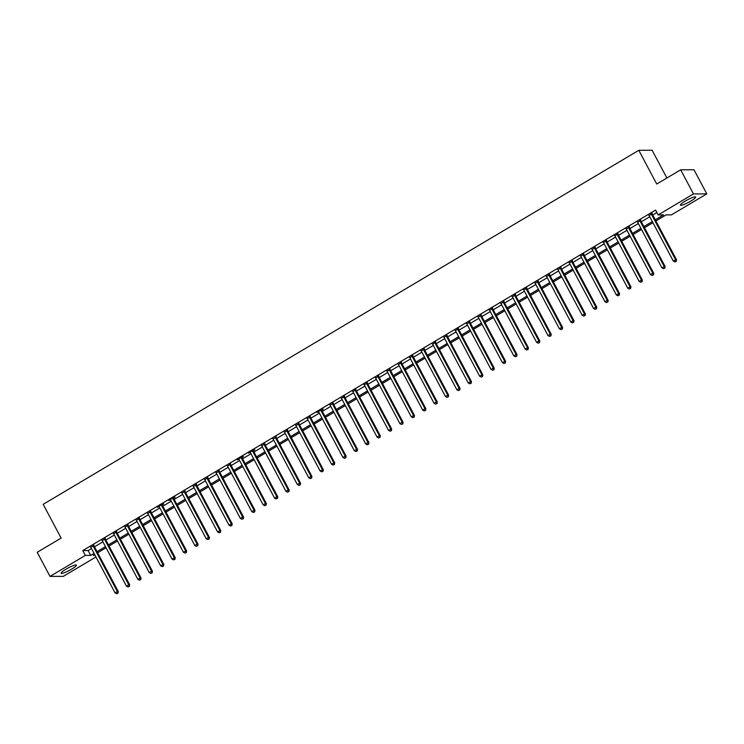 <?xml version="1.0" encoding="UTF-8"?>
<svg xmlns="http://www.w3.org/2000/svg" width="744" height="744" viewBox="0 0 744 744"><rect width="100%" height="100%" fill="white"/><g stroke="black" fill="none" stroke-linecap="round" stroke-linejoin="round"><path stroke-width="1.12" d="M65.946 569.207A8.63 1.367 -28 0 1 76.372 565.142A8.63 1.367 -28 0 1 71.564 569.179A8.63 1.367 -28 0 1 61.138 573.243A8.63 1.367 -28 0 1 65.946 569.207M685.252 201.085A8.63 1.367 -28 0 1 695.677 197.03A8.63 1.367 -28 0 1 690.869 201.066A8.63 1.367 -28 0 1 680.444 205.13A8.63 1.367 -28 0 1 685.252 201.085M666.884 178.011L652.116 150.242L638.789 150.297L43.18 504.33L61.129 538.079L37.2 552.299L50.015 576.405L85.337 555.405L90.731 555.387L94.079 553.396M638.789 150.297L656.738 184.038L680.658 169.818L693.985 169.762L706.8 193.868L671.479 214.858L666.085 214.886L655.883 220.949M95.967 556.949L63.342 576.349L50.015 576.405M655.287 219.815L663.564 214.895L658.161 214.923L655.594 210.096L82.77 550.588L88.173 550.56L91.512 548.579M94.479 546.812L102.905 541.809M105.871 540.042L114.297 535.038M117.264 533.271L125.69 528.259M128.656 526.501L137.082 521.488M140.049 519.731L148.475 514.718M151.441 512.96L159.867 507.947M162.834 506.19L171.26 501.177M174.226 499.41L182.652 494.407M185.619 492.64L194.045 487.627M197.011 485.869L205.437 480.856M208.404 479.099L216.83 474.086M219.796 472.328L228.222 467.316M231.189 465.558L239.614 460.545M242.581 458.778L251.007 453.775M253.974 452.008L262.399 447.005M265.366 445.238L273.801 440.225M276.759 438.467L285.194 433.454M288.151 431.697L296.586 426.684M299.544 424.926L307.979 419.914M310.936 418.147L319.371 413.143M322.329 411.376L330.764 406.373M333.721 404.606L342.156 399.593M345.114 397.835L353.549 392.823M356.506 391.065L364.941 386.052M367.899 384.295L376.334 379.282M379.291 377.524L387.726 372.512M390.684 370.745L399.119 365.741M402.076 363.974L410.511 358.961M413.478 357.204L421.904 352.191M424.871 350.433L433.296 345.421M436.263 343.663L444.689 338.65M447.656 336.893L456.081 331.88M459.048 330.113L467.474 325.109M470.441 323.342L478.866 318.339M481.833 316.572L490.259 311.559M493.226 309.802L501.651 304.789M504.618 303.031L513.044 298.019M516.011 296.261L524.436 291.248M527.403 289.481L535.829 284.478M538.796 282.711L547.221 277.707M550.188 275.94L558.614 270.928M561.581 269.17L570.006 264.157M572.973 262.399L581.399 257.387M584.365 255.629L592.791 250.616M595.758 248.859L604.184 243.846M607.151 242.079L615.576 237.076M618.543 235.309L626.969 230.305M629.936 228.538L638.361 223.525M641.328 221.768L649.754 216.755M652.721 214.997L656.887 212.524M652.172 213.677L649.084 215.509M640.779 220.447L637.692 222.279M629.387 227.218L626.299 229.05M617.985 233.988L614.907 235.82M606.593 240.768L603.514 242.591M595.2 247.538L592.122 249.37M583.808 254.309L580.729 256.141M572.415 261.079L569.337 262.911M561.023 267.849L557.944 269.681M549.63 274.62L546.552 276.452M538.238 281.399L535.159 283.222M526.845 288.17L523.767 290.002M515.452 294.94L512.374 296.772M504.06 301.711L500.982 303.543M492.668 308.481L489.589 310.313M481.275 315.251L478.197 317.084M469.883 322.031L466.804 323.854M458.49 328.802L455.412 330.634M447.098 335.572L444.019 337.404M435.705 342.342L432.627 344.174M424.312 349.113L421.234 350.945M412.92 355.883L409.842 357.715M401.528 362.654L398.449 364.486M390.135 369.433L387.057 371.256M378.743 376.204L375.664 378.036M367.35 382.974L364.272 384.806M355.958 389.744L352.879 391.577M344.565 396.515L341.487 398.347M333.173 403.285L330.094 405.117M321.78 410.065L323.259 409.181L322.357 409.181L316.888 412.436L318.702 411.888M310.387 416.835L307.309 418.667M298.995 423.606L295.917 425.438M287.603 430.376L284.524 432.208M276.21 437.147L273.132 438.979M264.817 443.917L261.739 445.749M253.425 450.697L254.904 449.813L254.002 449.813L248.533 453.068L250.347 452.519M242.032 457.467L243.511 456.584L242.609 456.584L237.141 459.839L238.954 459.29M230.64 464.237L227.562 466.07M219.248 471.008L216.169 472.84M207.855 477.778L204.767 479.61M196.463 484.549L193.375 486.381M185.07 491.319L181.982 493.151M173.678 498.099L175.156 497.215L174.254 497.215L168.786 500.47L170.59 499.921M162.285 504.869L163.764 503.986L162.862 503.986L157.393 507.241L159.197 506.701M150.893 511.639L147.805 513.472M139.491 518.41L136.412 520.242M128.098 525.18L125.02 527.012M116.706 531.951L113.627 533.783M105.313 538.73L102.235 540.553M93.921 545.501L90.842 547.333M680.658 169.818L693.473 193.924L706.8 193.868M82.77 550.588L85.337 555.405M658.161 214.923L693.473 193.924M97.036 551.639L105.471 546.626M108.429 544.868L116.864 539.856M119.831 538.098L128.256 533.085M131.223 531.318L139.649 526.315M142.615 524.548L151.041 519.535M154.008 517.778L162.434 512.765M165.4 511.007L173.826 505.994M176.793 504.237L185.219 499.224M188.185 497.466L196.611 492.454M199.578 490.687L208.004 485.683M210.971 483.916L219.396 478.913M222.363 477.146L230.789 472.133M233.756 470.375L242.181 465.363M245.148 463.605L253.574 458.592M256.541 456.835L264.966 451.822M267.933 450.055L276.359 445.052M279.326 443.284L287.751 438.281M290.718 436.514L299.144 431.501M302.111 429.744L310.536 424.731M313.503 422.973L321.929 417.961M324.896 416.203L333.321 411.19M336.288 409.433L344.714 404.42M347.681 402.653L356.106 397.649M359.073 395.882L367.499 390.879M370.466 389.112L378.891 384.099M381.858 382.342L390.284 377.329M393.251 375.571L401.676 370.558M404.643 368.801L413.069 363.788M416.036 362.021L424.461 357.018M427.428 355.251L435.854 350.247M438.821 348.48L447.246 343.468M450.213 341.71L458.648 336.697M461.606 334.94L470.041 329.927M472.998 328.169L481.433 323.156M484.391 321.389L492.826 316.386M495.783 314.619L504.218 309.616M507.176 307.849L515.611 302.836M518.568 301.078L527.003 296.066M529.961 294.308L538.396 289.295M541.353 287.537L549.788 282.525M552.746 280.767L561.181 275.754M564.138 273.987L572.573 268.984M575.531 267.217L583.966 262.214M586.923 260.447L595.358 255.434M598.325 253.676L606.751 248.663M609.717 246.906L618.143 241.893M621.11 240.135L629.536 235.123M632.502 233.356L640.928 228.352M643.895 226.585L652.321 221.582M94.674 554.531L93.251 555.377L95.12 555.368M652.925 222.707L644.49 227.72M641.533 229.478L633.098 234.49M630.131 236.248L621.705 241.261M618.738 243.028L610.312 248.031M607.346 249.798L598.92 254.801M595.953 256.568L587.528 261.581M584.561 263.339L576.135 268.352M573.168 270.109L564.743 275.122M561.776 276.88L553.35 281.892M550.383 283.659L541.957 288.663M538.991 290.43L530.565 295.433M527.598 297.2L519.173 302.213M516.206 303.971L507.78 308.983M504.813 310.741L496.388 315.754M493.421 317.511L484.995 322.524M482.028 324.282L473.603 329.294M470.636 331.061L462.21 336.065M459.243 337.832L450.817 342.835M447.851 344.602L439.425 349.615M436.458 351.373L428.033 356.385M425.066 358.143L416.64 363.156M413.673 364.913L405.248 369.926M402.281 371.693L393.855 376.697M390.888 378.464L382.463 383.467M379.496 385.234L371.07 390.247M368.103 392.004L359.678 397.017M356.711 398.775L348.285 403.787M345.318 405.545L336.893 410.558M333.926 412.325L325.5 417.328M322.533 419.095L314.108 424.099M311.141 425.866L302.715 430.878M299.748 432.636L291.313 437.649M288.356 439.406L279.921 444.419M276.963 446.177L268.528 451.19M265.571 452.947L257.136 457.96M254.178 459.727L245.743 464.73M242.786 466.497L234.351 471.501M231.393 473.268L222.958 478.28M220.001 480.038L211.566 485.051M208.608 486.809L200.173 491.821M197.216 493.579L188.781 498.592M185.823 500.359L177.388 505.362M174.431 507.129L165.996 512.132M163.038 513.899L154.603 518.912M151.637 520.67L143.211 525.683M140.244 527.44L131.818 532.453M128.852 534.211L120.426 539.223M117.459 540.981L109.033 545.994M106.067 547.761L97.641 552.764M88.173 550.56L90.731 555.387M651.27 213.677L651.288 213.835A1.107 1.042 -90.2 0 0 651.409 214.226L675.608 259.74L673.329 261.098L649.131 215.583A1.107 1.042 -90.2 0 0 648.88 215.267L648.768 215.165M652.107 213.184L652.19 213.826A1.107 1.042 -90.2 0 0 652.311 214.226L676.51 259.74L675.608 259.74L675.859 261.395L674.947 261.944L675.859 261.395M676.222 261.395L676.51 259.74M673.329 261.098L674.947 261.944M639.877 220.457L639.896 220.605A1.107 1.042 -90.2 0 0 640.017 221.005L664.215 266.51L661.937 267.868L637.738 222.354A1.107 1.042 -90.2 0 0 637.487 222.038L637.376 221.945M640.714 219.954L640.798 220.596A1.107 1.042 -90.2 0 0 640.919 220.996L665.117 266.51L664.215 266.51L664.466 268.166L663.555 268.714L664.466 268.166M664.829 268.166L665.117 266.51M661.937 267.868L663.555 268.714M628.485 227.227L628.503 227.376A1.107 1.042 -90.2 0 0 628.624 227.776L652.823 273.281L650.544 274.638L626.346 229.124A1.107 1.042 -90.2 0 0 626.095 228.808L625.983 228.715M629.322 226.725L629.396 227.366A1.107 1.042 -90.2 0 0 629.526 227.766L653.725 273.281L652.823 273.281L653.074 274.945L652.163 275.485L653.074 274.945M653.437 274.936L653.725 273.281M650.544 274.638L652.163 275.485M617.092 233.997L617.111 234.146A1.107 1.042 -90.2 0 0 617.232 234.546L641.43 280.051L639.152 281.409L614.953 235.904A1.107 1.042 -90.2 0 0 614.693 235.578L614.591 235.485M617.929 233.495L618.004 234.146A1.107 1.042 -90.2 0 0 618.134 234.537L642.332 280.051L641.43 280.051L641.681 281.716L640.77 282.255L641.681 281.716M642.044 281.716L642.332 280.051M639.152 281.409L640.77 282.255M605.7 240.768L605.718 240.917A1.107 1.042 -90.2 0 0 605.839 241.316L630.038 286.831L627.759 288.179L603.561 242.674A1.107 1.042 -90.2 0 0 603.3 242.349L603.189 242.256M606.537 240.266L606.611 240.917A1.107 1.042 -90.2 0 0 606.741 241.316L630.94 286.821L630.038 286.831L630.289 288.486L629.378 289.025L630.289 288.486M630.652 288.486L630.94 286.821M627.759 288.179L629.378 289.025M594.307 247.538L594.326 247.687A1.107 1.042 -90.2 0 0 594.447 248.087L618.645 293.601L616.367 294.95L592.168 249.445A1.107 1.042 -90.2 0 0 591.908 249.119L591.796 249.026M595.144 247.045L595.219 247.687A1.107 1.042 -90.2 0 0 595.349 248.087L619.547 293.592L618.645 293.601L618.896 295.256L617.985 295.796L618.896 295.256M619.259 295.256L619.547 293.592M616.367 294.95L617.985 295.796M582.915 254.309L582.933 254.457A1.107 1.042 -90.2 0 0 583.054 254.857L607.253 300.371L604.974 301.729L580.776 256.215A1.107 1.042 -90.2 0 0 580.515 255.899L580.404 255.797M583.752 253.816L583.826 254.457A1.107 1.042 -90.2 0 0 583.956 254.857L608.155 300.362L607.253 300.371L607.504 302.027L606.593 302.576L607.504 302.027M607.867 302.027L608.155 300.362M604.974 301.729L606.593 302.576M571.522 261.088L571.541 261.237A1.107 1.042 -90.2 0 0 571.662 261.637L595.86 307.142L593.582 308.5L569.383 262.985A1.107 1.042 -90.2 0 0 569.123 262.669L569.011 262.576M572.359 260.586L572.434 261.228A1.107 1.042 -90.2 0 0 572.564 261.628L596.762 307.142L595.86 307.142L596.111 308.797L595.2 309.346L596.111 308.797M596.474 308.797L596.762 307.142M593.582 308.5L595.2 309.346M560.13 267.859L560.148 268.007A1.107 1.042 -90.2 0 0 560.269 268.407L584.468 313.912L582.189 315.27L557.991 269.756A1.107 1.042 -90.2 0 0 557.73 269.44L557.619 269.347M560.967 267.356L561.041 267.998A1.107 1.042 -90.2 0 0 561.171 268.398L585.37 313.912L584.468 313.912L584.719 315.577L583.808 316.116L584.719 315.577M585.082 315.568L585.37 313.912M582.189 315.27L583.808 316.116M548.737 274.629L548.756 274.778A1.107 1.042 -90.2 0 0 548.877 275.178L573.075 320.683L570.797 322.04L546.598 276.526A1.107 1.042 -90.2 0 0 546.338 276.21L546.226 276.117M549.574 274.127L549.649 274.778A1.107 1.042 -90.2 0 0 549.779 275.168L573.977 320.683L573.075 320.683L573.326 322.347L572.415 322.887L573.326 322.347M573.689 322.347L573.977 320.683M570.797 322.04L572.415 322.887M537.345 281.399L537.363 281.548A1.107 1.042 -90.2 0 0 537.484 281.948L561.683 327.462L559.404 328.811L535.206 283.306A1.107 1.042 -90.2 0 0 534.945 282.98L534.834 282.887M538.182 280.897L538.256 281.548A1.107 1.042 -90.2 0 0 538.386 281.948L562.585 327.453L561.683 327.462L561.934 329.118L561.023 329.657L561.934 329.118M562.297 329.118L562.585 327.453M559.404 328.811L561.023 329.657M525.943 288.17L525.962 288.319A1.107 1.042 -90.2 0 0 526.092 288.719L550.29 334.233L548.012 335.581L523.813 290.076A1.107 1.042 -90.2 0 0 523.553 289.751L523.441 289.658M526.789 287.677L526.864 288.319A1.107 1.042 -90.2 0 0 526.994 288.719L551.192 334.223L550.29 334.233L550.541 335.888L549.63 336.428L550.541 335.888M550.904 335.888L551.192 334.223M548.012 335.581L549.63 336.428M514.55 294.94L514.569 295.089A1.107 1.042 -90.2 0 0 514.699 295.489L538.898 341.003L536.619 342.352L512.421 296.847A1.107 1.042 -90.2 0 0 512.16 296.521L512.049 296.428M515.397 294.447L515.471 295.089A1.107 1.042 -90.2 0 0 515.601 295.489L539.8 340.994L538.898 341.003L539.149 342.659L538.238 343.198L539.149 342.659M539.512 342.659L539.8 340.994M536.619 342.352L538.238 343.198M503.158 301.711L503.176 301.869A1.107 1.042 -90.2 0 0 503.307 302.259L527.505 347.774L525.227 349.131L501.028 303.617A1.107 1.042 -90.2 0 0 500.768 303.301L500.656 303.199M504.004 301.218L504.079 301.859A1.107 1.042 -90.2 0 0 504.209 302.259L528.407 347.774L527.505 347.774L527.756 349.429L526.845 349.978L527.756 349.429M528.119 349.429L528.407 347.774M525.227 349.131L526.845 349.978M491.765 308.49L491.784 308.639A1.107 1.042 -90.2 0 0 491.914 309.039L516.113 354.544L513.834 355.902L489.636 310.387A1.107 1.042 -90.2 0 0 489.375 310.071L489.264 309.978M492.612 307.988L492.686 308.63A1.107 1.042 -90.2 0 0 492.816 309.03L517.015 354.544L516.113 354.544L516.364 356.209L515.452 356.748L516.364 356.209M516.727 356.199L517.015 354.544M513.834 355.902L515.452 356.748M480.373 315.261L480.392 315.409A1.107 1.042 -90.2 0 0 480.522 315.809L504.72 361.314L502.442 362.672L478.243 317.158A1.107 1.042 -90.2 0 0 477.983 316.842L477.871 316.749M481.219 314.759L481.294 315.4A1.107 1.042 -90.2 0 0 481.424 315.8L505.622 361.314L504.72 361.314L504.971 362.979L504.06 363.518L504.971 362.979M505.334 362.979L505.622 361.314M502.442 362.672L504.06 363.518M468.98 322.031L468.999 322.18A1.107 1.042 -90.2 0 0 469.129 322.58L493.328 368.085L491.049 369.442L466.851 323.938A1.107 1.042 -90.2 0 0 466.59 323.612L466.479 323.519M469.827 321.529L469.901 322.18A1.107 1.042 -90.2 0 0 470.031 322.58L494.23 368.085L493.328 368.085L493.579 369.749L492.668 370.289L493.579 369.749M493.942 369.749L494.23 368.085M491.049 369.442L492.668 370.289M457.588 328.802L457.607 328.95A1.107 1.042 -90.2 0 0 457.737 329.35L481.935 374.864L479.657 376.213L455.458 330.708A1.107 1.042 -90.2 0 0 455.198 330.382L455.086 330.289M458.434 328.299L458.509 328.95A1.107 1.042 -90.2 0 0 458.639 329.35L482.837 374.855L481.935 374.864L482.186 376.52L481.275 377.059L482.186 376.52M482.549 376.52L482.837 374.855M479.657 376.213L481.275 377.059M446.195 335.572L446.214 335.721A1.107 1.042 -90.2 0 0 446.344 336.121L470.543 381.635L468.264 382.983L444.066 337.478A1.107 1.042 -90.2 0 0 443.805 337.153L443.694 337.06M447.042 335.079L447.116 335.721A1.107 1.042 -90.2 0 0 447.246 336.121L471.445 381.626L470.543 381.635L470.794 383.29L469.883 383.83L470.794 383.29M471.157 383.29L471.445 381.626M468.264 382.983L469.883 383.83M434.803 342.342L434.822 342.5A1.107 1.042 -90.2 0 0 434.952 342.891L459.15 388.405L456.872 389.763L432.673 344.249A1.107 1.042 -90.2 0 0 432.413 343.933L432.301 343.83M435.649 341.849L435.724 342.491A1.107 1.042 -90.2 0 0 435.854 342.891L460.052 388.405L459.15 388.405L459.401 390.061L458.49 390.609L459.401 390.061M459.764 390.061L460.052 388.405M456.872 389.763L458.49 390.609M423.41 349.122L423.429 349.271A1.107 1.042 -90.2 0 0 423.559 349.671L447.758 395.176L445.479 396.533L421.281 351.019A1.107 1.042 -90.2 0 0 421.02 350.703L420.909 350.61M424.257 348.62L424.331 349.262A1.107 1.042 -90.2 0 0 424.461 349.661L448.651 395.176L447.758 395.176L448.009 396.831L447.098 397.38L448.009 396.831M448.372 396.831L448.651 395.176M445.479 396.533L447.098 397.38M412.018 355.892L412.037 356.041A1.107 1.042 -90.2 0 0 412.167 356.441L436.365 401.946L434.087 403.304L409.888 357.79A1.107 1.042 -90.2 0 0 409.628 357.473L409.516 357.38M412.855 355.39L412.939 356.032A1.107 1.042 -90.2 0 0 413.069 356.432L437.258 401.946L436.365 401.946L436.616 403.611L435.705 404.15L436.616 403.611M436.979 403.601L437.258 401.946M434.087 403.304L435.705 404.15M400.625 362.663L400.644 362.812A1.107 1.042 -90.2 0 0 400.774 363.212L424.973 408.716L422.694 410.074L398.496 364.569A1.107 1.042 -90.2 0 0 398.235 364.244L398.124 364.151M401.462 362.161L401.546 362.812A1.107 1.042 -90.2 0 0 401.676 363.202L425.866 408.716L424.973 408.716L425.224 410.381L424.312 410.921L425.224 410.381M425.587 410.381L425.866 408.716M422.694 410.074L424.312 410.921M389.233 369.433L389.252 369.582A1.107 1.042 -90.2 0 0 389.382 369.982L413.58 415.496L411.302 416.845L387.103 371.34A1.107 1.042 -90.2 0 0 386.843 371.014L386.731 370.921M390.07 368.931L390.154 369.582A1.107 1.042 -90.2 0 0 390.274 369.982L414.473 415.487L413.58 415.496L413.831 417.152L412.92 417.691L413.831 417.152M414.194 417.152L414.473 415.487M411.302 416.845L412.92 417.691M377.84 376.204L377.859 376.352A1.107 1.042 -90.2 0 0 377.989 376.752L402.188 422.267L399.909 423.615L375.711 378.11A1.107 1.042 -90.2 0 0 375.45 377.785L375.339 377.692M378.677 375.711L378.761 376.352A1.107 1.042 -90.2 0 0 378.882 376.752L403.081 422.257L402.188 422.267L402.439 423.922L401.528 424.461L402.439 423.922M402.802 423.922L403.081 422.257M399.909 423.615L401.528 424.461M366.448 382.974L366.467 383.123A1.107 1.042 -90.2 0 0 366.597 383.523L390.795 429.037L388.517 430.395L364.318 384.881A1.107 1.042 -90.2 0 0 364.058 384.564L363.946 384.462M367.285 382.481L367.369 383.123A1.107 1.042 -90.2 0 0 367.49 383.523L391.688 429.028L390.795 429.037L391.046 430.692L390.135 431.232L391.046 430.692M391.4 430.692L391.688 429.028M388.517 430.395L390.135 431.232M355.055 389.754L355.074 389.903A1.107 1.042 -90.2 0 0 355.204 390.302L379.403 435.807L377.124 437.165L352.926 391.651A1.107 1.042 -90.2 0 0 352.665 391.335L352.554 391.242M355.892 389.252L355.976 389.893A1.107 1.042 -90.2 0 0 356.097 390.293L380.296 435.807L379.403 435.807L379.654 437.463L378.743 438.011L379.654 437.463M380.007 437.463L380.296 435.807M377.124 437.165L378.743 438.011M343.663 396.524L343.682 396.673A1.107 1.042 -90.2 0 0 343.812 397.073L368.01 442.578L365.732 443.936L341.533 398.421A1.107 1.042 -90.2 0 0 341.273 398.105L341.161 398.012M344.5 396.022L344.584 396.664A1.107 1.042 -90.2 0 0 344.704 397.064L368.903 442.578L368.01 442.578L368.261 444.242L367.35 444.782L368.261 444.242M368.615 444.233L368.903 442.578M365.732 443.936L367.35 444.782M332.27 403.295L332.289 403.443A1.107 1.042 -90.2 0 0 332.419 403.843L356.618 449.348L354.339 450.706L330.141 405.192A1.107 1.042 -90.2 0 0 329.88 404.876L329.769 404.783M333.107 402.792L333.191 403.443A1.107 1.042 -90.2 0 0 333.312 403.834L357.511 449.348L356.618 449.348L356.869 451.013L355.958 451.552L356.869 451.013M357.222 451.013L357.511 449.348M354.339 450.706L355.958 451.552M320.878 410.065L320.897 410.214A1.107 1.042 -90.2 0 0 321.027 410.614L345.216 456.128L342.938 457.476L318.748 411.971A1.107 1.042 -90.2 0 0 318.488 411.646L318.376 411.553M321.715 409.563L321.799 410.214A1.107 1.042 -90.2 0 0 321.919 410.614L346.118 456.119L345.216 456.128L345.476 457.783L344.565 458.323L345.476 457.783M345.83 457.783L346.118 456.119M342.938 457.476L344.565 458.323M309.485 416.835L309.504 416.984A1.107 1.042 -90.2 0 0 309.634 417.384L333.824 462.898L331.545 464.247L307.356 418.742A1.107 1.042 -90.2 0 0 307.095 418.416L306.984 418.323M310.322 416.342L310.406 416.984A1.107 1.042 -90.2 0 0 310.527 417.384L334.726 462.889L333.824 462.898L334.084 464.554L333.173 465.093L334.084 464.554M334.437 464.554L334.726 462.889M331.545 464.247L333.173 465.093M298.093 423.606L298.112 423.755A1.107 1.042 -90.2 0 0 298.242 424.154L322.431 469.669L320.153 471.017L295.954 425.512A1.107 1.042 -90.2 0 0 295.703 425.187L295.591 425.094M298.93 423.113L299.014 423.755A1.107 1.042 -90.2 0 0 299.135 424.154L323.333 469.659L322.431 469.669L322.691 471.324L321.78 471.863L322.691 471.324M323.045 471.324L323.333 469.659M320.153 471.017L321.78 471.863M286.7 430.376L286.719 430.534A1.107 1.042 -90.2 0 0 286.84 430.925L311.038 476.439L308.76 477.797L284.561 432.283A1.107 1.042 -90.2 0 0 284.31 431.966L284.199 431.864M287.537 429.883L287.621 430.525A1.107 1.042 -90.2 0 0 287.742 430.925L311.941 476.439L311.038 476.439L311.299 478.094L310.387 478.643L311.299 478.094M311.652 478.094L311.941 476.439M308.76 477.797L310.387 478.643M275.308 437.156L275.327 437.305A1.107 1.042 -90.2 0 0 275.447 437.704L299.646 483.209L297.368 484.567L273.169 439.053A1.107 1.042 -90.2 0 0 272.918 438.737L272.806 438.644M276.145 436.654L276.229 437.295A1.107 1.042 -90.2 0 0 276.349 437.695L300.548 483.209L299.646 483.209L299.906 484.874L298.995 485.414L299.906 484.874M300.26 484.865L300.548 483.209M297.368 484.567L298.995 485.414M263.915 443.926L263.934 444.075A1.107 1.042 -90.2 0 0 264.055 444.475L288.254 489.98L285.975 491.338L261.776 445.823A1.107 1.042 -90.2 0 0 261.525 445.507L261.414 445.414M264.752 443.424L264.836 444.066A1.107 1.042 -90.2 0 0 264.957 444.466L289.156 489.98L288.254 489.98L288.514 491.644L287.603 492.184L288.514 491.644M288.867 491.635L289.156 489.98M285.975 491.338L287.603 492.184M252.523 450.697L252.542 450.845A1.107 1.042 -90.2 0 0 252.662 451.245L276.861 496.75L274.583 498.108L250.384 452.603A1.107 1.042 -90.2 0 0 250.133 452.278L250.021 452.185M253.36 450.194L253.444 450.845A1.107 1.042 -90.2 0 0 253.564 451.245L277.763 496.75L276.861 496.75L277.121 498.415L276.21 498.954L277.121 498.415M277.475 498.415L277.763 496.75M274.583 498.108L276.21 498.954M241.13 457.467L241.149 457.616A1.107 1.042 -90.2 0 0 241.27 458.016L265.469 503.53L263.19 504.878L238.991 459.374A1.107 1.042 -90.2 0 0 238.74 459.048L238.629 458.955M241.967 456.965L242.051 457.616A1.107 1.042 -90.2 0 0 242.172 458.016L266.371 503.521L265.469 503.53L265.729 505.185L264.817 505.725L265.729 505.185M266.082 505.185L266.371 503.521M263.19 504.878L264.817 505.725M229.738 464.237L229.757 464.386A1.107 1.042 -90.2 0 0 229.877 464.786L254.076 510.3L251.798 511.649L227.599 466.144A1.107 1.042 -90.2 0 0 227.348 465.818L227.236 465.725M230.575 463.745L230.659 464.386A1.107 1.042 -90.2 0 0 230.78 464.786L254.978 510.291L254.076 510.3L254.327 511.956L253.416 512.495L254.327 511.956M254.69 511.956L254.978 510.291M251.798 511.649L253.416 512.495M218.345 471.008L218.364 471.166A1.107 1.042 -90.2 0 0 218.485 471.557L242.684 517.071L240.405 518.429L216.206 472.914A1.107 1.042 -90.2 0 0 215.955 472.598L215.844 472.496M219.182 470.515L219.266 471.157A1.107 1.042 -90.2 0 0 219.387 471.557L243.586 517.071L242.684 517.071L242.935 518.726L242.023 519.275L242.935 518.726M243.297 518.726L243.586 517.071M240.405 518.429L242.023 519.275M206.953 477.788L206.972 477.936A1.107 1.042 -90.2 0 0 207.092 478.336L231.291 523.841L229.013 525.199L204.814 479.685A1.107 1.042 -90.2 0 0 204.563 479.369L204.451 479.276M207.79 477.285L207.874 477.927A1.107 1.042 -90.2 0 0 207.995 478.327L232.193 523.841L231.291 523.841L231.542 525.496L230.631 526.045L231.542 525.496M231.905 525.496L232.193 523.841M229.013 525.199L230.631 526.045M195.56 484.558L195.579 484.707A1.107 1.042 -90.2 0 0 195.7 485.107L219.899 530.611L217.62 531.969L193.421 486.455A1.107 1.042 -90.2 0 0 193.17 486.139L193.059 486.046M196.397 484.056L196.481 484.697A1.107 1.042 -90.2 0 0 196.602 485.097L220.801 530.611L219.899 530.611L220.15 532.276L219.238 532.816L220.15 532.276M220.512 532.267L220.801 530.611M217.62 531.969L219.238 532.816M184.168 491.328L184.187 491.477A1.107 1.042 -90.2 0 0 184.307 491.877L208.506 537.382L206.228 538.74L182.029 493.235A1.107 1.042 -90.2 0 0 181.778 492.909L181.666 492.816M185.005 490.826L185.089 491.477A1.107 1.042 -90.2 0 0 185.21 491.868L209.408 537.382L208.506 537.382L208.757 539.047L207.846 539.586L208.757 539.047M209.12 539.047L209.408 537.382M206.228 538.74L207.846 539.586M172.775 498.099L172.794 498.248A1.107 1.042 -90.2 0 0 172.915 498.647L197.113 544.162L194.835 545.51L170.636 500.005A1.107 1.042 -90.2 0 0 170.385 499.68L170.274 499.587M173.612 497.596L173.696 498.248A1.107 1.042 -90.2 0 0 173.817 498.647L198.016 544.152L197.113 544.162L197.365 545.817L196.453 546.356L197.365 545.817M197.727 545.817L198.016 544.152M194.835 545.51L196.453 546.356M161.383 504.869L161.402 505.018A1.107 1.042 -90.2 0 0 161.522 505.418L185.721 550.932L183.442 552.281L159.244 506.776A1.107 1.042 -90.2 0 0 158.993 506.45L158.881 506.357M162.22 504.376L162.304 505.018A1.107 1.042 -90.2 0 0 162.425 505.418L186.623 550.923L185.721 550.932L185.972 552.587L185.061 553.127L185.972 552.587M186.335 552.587L186.623 550.923M183.442 552.281L185.061 553.127M149.99 511.639L150.009 511.788A1.107 1.042 -90.2 0 0 150.13 512.188L174.328 557.702L172.05 559.06L147.851 513.546A1.107 1.042 -90.2 0 0 147.6 513.23L147.489 513.128M150.827 511.147L150.902 511.788A1.107 1.042 -90.2 0 0 151.032 512.188L175.231 557.693L174.328 557.702L174.58 559.358L173.668 559.897L174.58 559.358M174.942 559.358L175.231 557.693M172.05 559.06L173.668 559.897M138.598 518.41L138.617 518.568A1.107 1.042 -90.2 0 0 138.737 518.968L162.936 564.473L160.657 565.831L136.459 520.316A1.107 1.042 -90.2 0 0 136.198 520L136.096 519.898M139.435 517.917L139.509 518.559A1.107 1.042 -90.2 0 0 139.64 518.959L163.838 564.473L162.936 564.473L163.187 566.128L162.276 566.677L163.187 566.128M163.55 566.128L163.838 564.473M160.657 565.831L162.276 566.677M127.205 525.19L127.224 525.338A1.107 1.042 -90.2 0 0 127.345 525.738L151.543 571.243L149.265 572.601L125.066 527.087A1.107 1.042 -90.2 0 0 124.806 526.771L124.694 526.678M128.042 524.687L128.117 525.329A1.107 1.042 -90.2 0 0 128.247 525.729L152.446 571.243L151.543 571.243L151.795 572.908L150.883 573.447L151.795 572.908M152.157 572.899L152.446 571.243M149.265 572.601L150.883 573.447M115.813 531.96L115.832 532.109A1.107 1.042 -90.2 0 0 115.952 532.509L140.151 578.014L137.873 579.371L113.674 533.857A1.107 1.042 -90.2 0 0 113.414 533.541L113.302 533.448M116.65 531.458L116.724 532.109A1.107 1.042 -90.2 0 0 116.855 532.499L141.053 578.014L140.151 578.014L140.402 579.678L139.491 580.218L140.402 579.678M140.765 579.678L141.053 578.014M137.873 579.371L139.491 580.218M104.42 538.73L104.439 538.879A1.107 1.042 -90.2 0 0 104.56 539.279L128.758 584.793L126.48 586.142L102.281 540.637A1.107 1.042 -90.2 0 0 102.021 540.311L101.909 540.218M105.257 538.228L105.332 538.879A1.107 1.042 -90.2 0 0 105.462 539.279L129.661 584.784L128.758 584.793L129.01 586.449L128.098 586.988L129.01 586.449M129.372 586.449L129.661 584.784M126.48 586.142L128.098 586.988M93.028 545.501L93.047 545.65A1.107 1.042 -90.2 0 0 93.167 546.049L117.366 591.564L115.088 592.912L90.889 547.407A1.107 1.042 -90.2 0 0 90.629 547.082L90.517 546.989M93.865 544.999L93.939 545.65A1.107 1.042 -90.2 0 0 94.07 546.049L118.268 591.554L117.366 591.564L117.617 593.219L116.706 593.759L117.617 593.219M117.98 593.219L118.268 591.554M115.088 592.912L116.706 593.759M651.288 213.835L652.19 213.826M651.409 214.226L652.311 214.226M639.896 220.605L640.798 220.596M640.017 221.005L640.919 220.996M628.503 227.376L629.396 227.366M628.624 227.776L629.526 227.766M617.111 234.146L618.004 234.146M617.232 234.546L618.134 234.537M605.718 240.917L606.611 240.917M605.839 241.316L606.741 241.316M594.326 247.687L595.219 247.687M594.447 248.087L595.349 248.087M582.933 254.457L583.826 254.457M583.054 254.857L583.956 254.857M571.541 261.237L572.434 261.228M571.662 261.637L572.564 261.628M560.148 268.007L561.041 267.998M560.269 268.407L561.171 268.398M548.756 274.778L549.649 274.778M548.877 275.178L549.779 275.168M537.363 281.548L538.256 281.548M537.484 281.948L538.386 281.948M525.962 288.319L526.864 288.319M526.092 288.719L526.994 288.719M514.569 295.089L515.471 295.089M514.699 295.489L515.601 295.489M503.176 301.869L504.079 301.859M503.307 302.259L504.209 302.259M491.784 308.639L492.686 308.63M491.914 309.039L492.816 309.03M480.392 315.409L481.294 315.4M480.522 315.809L481.424 315.8M468.999 322.18L469.901 322.18M469.129 322.58L470.031 322.58M457.607 328.95L458.509 328.95M457.737 329.35L458.639 329.35M446.214 335.721L447.116 335.721M446.344 336.121L447.246 336.121M434.822 342.5L435.724 342.491M434.952 342.891L435.854 342.891M423.429 349.271L424.331 349.262M423.559 349.671L424.461 349.661M412.037 356.041L412.939 356.032M412.167 356.441L413.069 356.432M400.644 362.812L401.546 362.812M400.774 363.212L401.676 363.202M389.252 369.582L390.154 369.582M389.382 369.982L390.274 369.982M377.859 376.352L378.761 376.352M377.989 376.752L378.882 376.752M366.467 383.123L367.369 383.123M366.597 383.523L367.49 383.523M355.074 389.903L355.976 389.893M355.204 390.302L356.097 390.293M343.682 396.673L344.584 396.664M343.812 397.073L344.704 397.064M332.289 403.443L333.191 403.443M332.419 403.843L333.312 403.834M320.897 410.214L321.799 410.214M321.027 410.614L321.919 410.614M309.504 416.984L310.406 416.984M309.634 417.384L310.527 417.384M298.112 423.755L299.014 423.755M298.242 424.154L299.135 424.154M286.719 430.534L287.621 430.525M286.84 430.925L287.742 430.925M275.327 437.305L276.229 437.295M275.447 437.704L276.349 437.695M263.934 444.075L264.836 444.066M264.055 444.475L264.957 444.466M252.542 450.845L253.444 450.845M252.662 451.245L253.564 451.245M241.149 457.616L242.051 457.616M241.27 458.016L242.172 458.016M229.757 464.386L230.659 464.386M229.877 464.786L230.78 464.786M218.364 471.166L219.266 471.157M218.485 471.557L219.387 471.557M206.972 477.936L207.874 477.927M207.092 478.336L207.995 478.327M195.579 484.707L196.481 484.697M195.7 485.107L196.602 485.097M184.187 491.477L185.089 491.477M184.307 491.877L185.21 491.868M172.794 498.248L173.696 498.248M172.915 498.647L173.817 498.647M161.402 505.018L162.304 505.018M161.522 505.418L162.425 505.418M150.009 511.788L150.902 511.788M150.13 512.188L151.032 512.188M138.617 518.568L139.509 518.559M138.737 518.968L139.64 518.959M127.224 525.338L128.117 525.329M127.345 525.738L128.247 525.729M115.832 532.109L116.724 532.109M115.952 532.509L116.855 532.499M104.439 538.879L105.332 538.879M104.56 539.279L105.462 539.279M93.047 545.65L93.939 545.65M93.167 546.049L94.07 546.049"/></g></svg>
